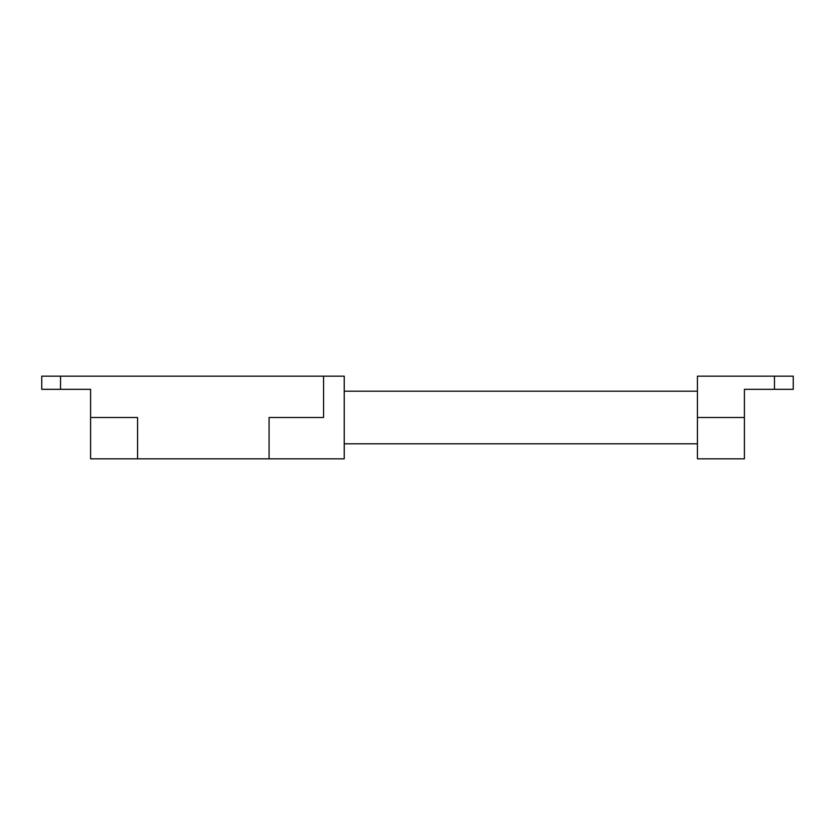 <?xml version="1.0" encoding="UTF-8"?>
<svg xmlns="http://www.w3.org/2000/svg" width="835" height="835" viewBox="0 0 835 835"><rect width="100%" height="100%" fill="white"/><g stroke="black" fill="none" stroke-linecap="round" stroke-linejoin="round"><path stroke-width="1.25" d="M41.75 376.167L41.75 389.319L90.597 389.319L90.597 458.832L269.079 458.832L269.079 417.5L323.562 417.5L323.562 376.167L41.75 376.167M90.597 417.5L137.566 417.5L137.566 458.832M269.079 458.832L344.229 458.832L344.229 376.167L323.562 376.167M774.462 376.167L697.434 376.167L697.434 458.832L744.403 458.832L744.403 389.319L793.25 389.319L793.25 376.167L774.462 376.167L774.462 389.319M60.537 376.167L60.537 389.319M697.434 417.5L744.403 417.5M697.434 443.802L344.229 443.802M697.434 391.197L344.229 391.197"/></g></svg>
